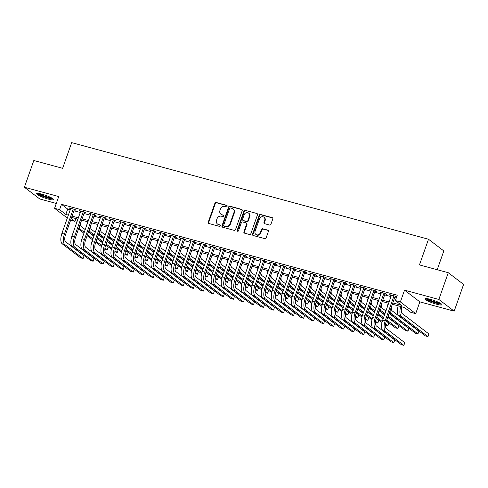 <?xml version="1.0" encoding="UTF-8"?>
<svg xmlns="http://www.w3.org/2000/svg" width="488" height="488" viewBox="0 0 488 488"><rect width="100%" height="100%" fill="white"/><g stroke="black" fill="none" stroke-linecap="round" stroke-linejoin="round"><path stroke-width="0.73" d="M227.127 206.247A0.787 0.701 -52.6 0 0 226.7 205.326L216.245 202.496A1.129 1.006 -52.6 0 0 214.891 203.276L208.236 222.18A1.129 1.006 -52.6 0 0 208.852 223.498L219.301 226.328A0.787 0.701 -52.6 0 0 220.039 224.962A0.787 0.701 -52.6 0 0 219.82 224.858L218.471 224.492A3.605 3.215 -52.6 0 1 217.465 223.998A3.605 3.215 -52.6 0 1 216.501 220.277L217.056 218.703A3.605 3.215 -52.6 0 1 221.387 216.196L222.741 216.562A0.787 0.701 -52.6 0 0 223.48 215.196A0.787 0.701 -52.6 0 0 223.26 215.092L221.906 214.726A3.605 3.215 -52.6 0 1 220.905 214.232A3.605 3.215 -52.6 0 1 219.942 210.511L220.497 208.937A3.605 3.215 -52.6 0 1 224.828 206.43L226.182 206.796A0.787 0.701 -52.6 0 0 227.127 206.247M430.257 299.315A8.955 1.391 -160.6 0 0 425.042 298.808A8.955 1.391 -160.6 0 0 436.717 304.25A8.955 1.391 -160.6 0 0 441.933 304.756A8.955 1.391 -160.6 0 0 430.257 299.315M41.864 194.163A8.955 1.391 -160.6 0 0 36.649 193.657A8.955 1.391 -160.6 0 0 48.324 199.098A8.955 1.391 -160.6 0 0 53.54 199.61A8.955 1.391 -160.6 0 0 41.864 194.163M269.571 225.041A1.129 1.006 -52.6 0 0 270.925 224.254L272.792 218.953A1.129 1.006 -52.6 0 0 272.176 217.636L260.568 214.494A1.129 1.006 -52.6 0 0 259.213 215.275L252.558 234.179A1.129 1.006 -52.6 0 0 253.174 235.497L264.783 238.638A1.129 1.006 -52.6 0 0 266.137 237.857L268.394 231.446A1.129 1.006 -52.6 0 0 267.778 230.135L262.806 228.787A1.129 1.006 -52.6 0 0 261.452 229.573L260.336 232.745A3.013 2.684 -52.6 0 1 255.877 234.429A3.013 2.684 -52.6 0 1 255.071 231.324L259.457 218.88A3.013 2.684 -52.6 0 1 263.916 217.197A3.013 2.684 -52.6 0 1 264.716 220.301L263.99 222.375A1.129 1.006 -52.6 0 0 264.6 223.693L269.571 225.041M448.271 272.713L463.6 284.412L454.182 311.161L438.852 299.455L448.271 272.713L419.454 264.911L428.501 239.236L71.675 142.636L62.635 168.311L33.818 160.509L24.4 187.252L58.731 196.548L54.583 208.315L59.597 209.669L61.482 204.319L397.256 295.222L395.371 300.571L400.38 301.932L415.709 313.631L410.695 312.277L404.485 307.531L392.34 304.244M438.852 299.455L404.528 290.159L400.38 301.932M242.194 210.67A1.129 1.006 -52.6 0 0 241.578 209.352L229.97 206.21A1.129 1.006 -52.6 0 0 228.616 206.997L221.961 225.895A1.129 1.006 -52.6 0 0 222.577 227.213L234.185 230.354A1.129 1.006 -52.6 0 0 235.539 229.573L242.194 210.67M245.269 210.352L256.877 213.494A1.129 1.006 -52.6 0 1 257.493 214.811L250.838 233.715A1.129 1.006 -52.6 0 1 249.484 234.496L244.512 233.154A1.129 1.006 -52.6 0 1 243.902 231.837L246.599 224.169A1.129 1.006 -52.6 0 0 245.989 222.851L242.689 221.961A1.129 1.006 -52.6 0 0 241.334 222.748L238.528 230.726A0.787 0.701 -52.6 0 1 237.15 230.354L243.915 211.133A1.129 1.006 -52.6 0 1 245.269 210.352L256.877 213.494M24.4 187.252L39.729 198.958L56.297 203.447M74.292 209.779L76.043 210.255L75.006 209.462L68.991 207.839L70.583 208.779M84.314 212.494L86.065 212.969L85.028 212.176L79.019 210.548L80.605 211.493M94.337 215.208L96.087 215.684L95.056 214.891L89.042 213.262L90.628 214.201M104.359 217.922L106.116 218.398L105.079 217.605L99.064 215.977L100.656 216.916M114.381 220.637L116.138 221.107L115.101 220.32L109.086 218.691L110.678 219.631M124.403 223.345L126.16 223.821L125.123 223.034L119.109 221.406L120.701 222.345M134.426 226.06L136.183 226.536L135.145 225.743L129.131 224.12L130.723 225.059M144.448 228.774L146.205 229.25L145.168 228.457L139.153 226.829L140.745 227.774M154.476 231.489L156.227 231.965L155.19 231.172L149.182 229.543L150.768 230.482M164.499 234.203L166.249 234.679L165.219 233.886L159.204 232.257L160.79 233.197M174.521 236.918L176.272 237.388L175.241 236.601L169.226 234.972L170.812 235.911M184.543 239.626L186.3 240.102L185.263 239.315L179.249 237.686L180.841 238.626M194.566 242.341L196.322 242.817L195.285 242.024L189.271 240.401L190.863 241.34M204.588 245.055L206.345 245.531L205.308 244.738L199.293 243.109L200.885 244.055M214.61 247.77L216.367 248.246L215.33 247.453L209.315 245.824L210.907 246.763M224.639 250.484L226.389 250.96L225.352 250.167L219.338 248.538L220.93 249.478M234.661 253.199L236.412 253.668L235.375 252.882L229.366 251.253L230.952 252.192M244.683 255.907L246.434 256.383L245.403 255.596L239.388 253.967L240.974 254.907M254.706 258.622L256.456 259.097L255.425 258.304L249.411 256.682L250.997 257.621M264.728 261.336L266.485 261.812L265.448 261.019L259.433 259.39L261.025 260.336M274.75 264.051L276.507 264.526L275.47 263.733L269.455 262.105L271.047 263.044M284.772 266.765L286.529 267.241L285.492 266.448L279.478 264.819L281.07 265.759M294.795 269.48L296.551 269.949L295.514 269.162L289.5 267.534L291.092 268.473M304.823 272.188L306.574 272.664L305.537 271.877L299.522 270.248L301.114 271.188M314.845 274.903L316.596 275.378L315.559 274.585L309.551 272.963L311.137 273.902M324.868 277.617L326.618 278.093L325.587 277.3L319.573 275.671L321.159 276.617M334.89 280.332L336.641 280.807L335.61 280.014L329.595 278.386L331.181 279.325M344.912 283.046L346.669 283.522L345.632 282.729L339.618 281.1L341.21 282.04M354.935 285.761L356.691 286.23L355.654 285.443L349.64 283.815L351.232 284.754M364.957 288.469L366.714 288.945L365.677 288.158L359.662 286.529L361.254 287.469M374.979 291.183L376.736 291.659L375.699 290.866L369.684 289.244L371.276 290.183M385.008 293.898L386.758 294.374L385.721 293.581L379.707 291.952L381.299 292.898M61.482 204.319L67.692 209.065L70.242 209.755M73.944 210.761L80.264 212.469M83.966 213.476L90.286 215.184M93.989 216.184L100.308 217.898M104.011 218.899L110.331 220.613M114.039 221.613L120.353 223.321M124.062 224.327L130.375 226.036M134.084 227.042L140.404 228.75M144.106 229.756L150.426 231.464M154.129 232.465L160.448 234.179M164.151 235.179L170.471 236.894M174.173 237.894L180.493 239.602M184.196 240.608L190.515 242.316M194.224 243.323L200.537 245.031M204.246 246.037L210.56 247.745M214.269 248.746L220.588 250.46M224.291 251.46L230.611 253.174M234.313 254.175L240.633 255.883M244.335 256.889L250.655 258.597M254.358 259.604L260.677 261.312M264.386 262.318L270.7 264.026M274.409 265.027L280.722 266.741M284.431 267.741L290.744 269.455M294.453 270.456L300.773 272.164M304.475 273.17L310.795 274.878M314.498 275.885L320.817 277.593M324.52 278.599L330.84 280.307M334.542 281.308L340.862 283.022M344.571 284.022L350.884 285.736M354.593 286.737L360.906 288.445M364.615 289.451L370.929 291.159M374.638 292.166L380.957 293.874M384.66 294.88L390.98 296.588M394.682 297.589L396.268 298.022M396.634 296.978L395.744 296.295L389.735 294.667L391.321 295.606M395.03 296.613L396.616 297.039M437.211 269.718L443.824 250.942L428.501 239.236M404.528 290.159L419.851 301.865L454.182 311.161M419.851 301.865L415.709 313.631M75.908 218.581L74.926 221.375L70.62 220.21M392.797 302.938L401.581 305.317L395.371 300.571M59.597 209.669L65.813 214.415L68.357 215.104M72.059 216.111L78.379 217.819M82.082 218.819L88.401 220.533M92.11 221.534L98.423 223.248M102.132 224.248L108.446 225.956M112.155 226.963L118.468 228.671M122.177 229.677L128.496 231.385M132.199 232.392L138.519 234.1M142.221 235.1L148.541 236.814M152.244 237.815L158.563 239.529M162.266 240.529L168.586 242.237M172.294 243.244L178.608 244.952M182.317 245.958L188.63 247.666M192.339 248.673L198.653 250.381M202.361 251.381L208.681 253.095M212.384 254.096L218.703 255.81M222.406 256.81L228.726 258.518M232.428 259.524L238.748 261.233M242.451 262.239L248.77 263.947M252.479 264.954L258.793 266.661M262.501 267.662L268.815 269.376M272.524 270.376L278.843 272.091M282.546 273.091L288.865 274.799M292.568 275.805L298.888 277.513M302.591 278.52L308.91 280.228M312.613 281.234L318.932 282.942M322.635 283.943L328.955 285.657M332.663 286.657L338.977 288.371M342.686 289.372L348.999 291.08M352.708 292.086L359.028 293.794M362.73 294.801L369.05 296.509M372.753 297.515L379.072 299.223M382.775 300.224L389.095 301.938M67.32 218.038L54.583 208.315M71.205 218.539L74.926 221.375M388.637 303.243L382.317 301.529M378.609 300.529L372.295 298.821M368.586 297.814L362.273 296.106M358.564 295.1L352.251 293.392M348.542 292.385L342.222 290.677M338.519 289.677L332.2 287.963M328.497 286.962L322.178 285.248M318.475 284.248L312.155 282.54M308.453 281.533L302.133 279.825M298.424 278.819L292.111 277.111M288.402 276.104L282.088 274.396M278.38 273.396L272.066 271.682M268.357 270.681L262.038 268.967M258.335 267.967L252.015 266.259M248.313 265.252L241.993 263.544M238.29 262.538L231.971 260.83M228.268 259.823L221.948 258.115M218.24 257.115L211.926 255.401M208.217 254.4L201.904 252.686M198.195 251.686L191.876 249.978M188.173 248.971L181.853 247.264M178.15 246.257L171.831 244.549M168.128 243.542L161.809 241.834M158.106 240.834L151.786 239.12M148.084 238.12L141.764 236.405M138.055 235.405L131.742 233.697M128.033 232.691L121.719 230.983M118.011 229.976L111.691 228.268M107.988 227.262L101.669 225.554M97.966 224.553L91.646 222.839M87.944 221.839L81.624 220.125M77.921 219.124L71.602 217.416M67.692 209.065L65.813 214.415M70.028 208.626L70.193 208.162M80.05 211.341L80.215 210.877M90.079 214.055L90.237 213.585M100.101 216.77L100.266 216.3M110.123 219.484L110.288 219.014M120.146 222.192L120.31 221.729M130.168 224.907L130.333 224.443M140.19 227.621L140.355 227.158M150.213 230.336L150.377 229.866M160.235 233.05L160.399 232.581M170.263 235.765L170.422 235.295M180.286 238.473L180.45 238.01M190.308 241.188L190.472 240.724M200.33 243.902L200.495 243.439M210.352 246.617L210.517 246.147M220.375 249.331L220.539 248.862M230.397 252.046L230.562 251.576M240.419 254.754L240.584 254.291M250.448 257.469L250.606 257.005M260.47 260.183L260.635 259.72M270.492 262.898L270.657 262.428M280.515 265.612L280.679 265.143M290.537 268.327L290.702 267.857M300.559 271.035L300.724 270.572M310.582 273.75L310.746 273.286M320.604 276.464L320.769 276.001M330.632 279.179L330.791 278.709M340.655 281.893L340.819 281.423M350.677 284.608L350.841 284.138M360.699 287.316L360.864 286.853M370.721 290.031L370.886 289.567M380.744 292.745L380.908 292.281M390.766 295.46L390.931 294.99M220.905 214.232L221.314 214.549A3.605 3.215 -52.6 0 0 222.321 215.043L221.906 214.726M223.26 215.092L222.321 215.043M217.465 223.998L217.88 224.315A3.605 3.215 -52.6 0 0 218.88 224.809L218.471 224.492M220.216 225.169L218.88 224.809M227.091 205.637L216.66 202.813A1.129 1.006 -52.6 0 0 215.306 203.594L208.65 222.498A1.129 1.006 -52.6 0 0 208.766 223.467M242.079 209.7A1.129 1.006 -52.6 0 0 241.993 209.669L230.385 206.528A1.129 1.006 -52.6 0 0 229.031 207.309L222.375 226.212A1.129 1.006 -52.6 0 0 222.491 227.182M230.537 207.973A0.787 0.701 -52.6 0 0 229.586 208.522L223.748 225.114A0.787 0.701 -52.6 0 0 224.175 226.036L225.602 226.42A3.605 3.215 -52.6 0 0 229.933 223.913L233.929 212.573A3.605 3.215 -52.6 0 0 232.965 208.852A3.605 3.215 -52.6 0 0 231.965 208.358L230.537 207.973M223.955 225.926L224.37 226.243A0.787 0.701 -52.6 0 0 224.59 226.353L224.175 226.036M232.965 208.852L233.38 209.169A3.605 3.215 -52.6 0 1 234.344 212.89L230.348 224.23A3.605 3.215 -52.6 0 1 226.017 226.737L224.59 226.353M246.3 223.01L246.714 223.321A1.129 1.006 -52.6 0 1 247.013 224.486L244.317 232.154A1.129 1.006 -52.6 0 0 244.433 233.124M245.684 210.67A1.129 1.006 -52.6 0 0 244.329 211.45L237.564 230.671A0.787 0.701 -52.6 0 0 237.601 231.281M249.399 216.214A3.013 2.684 -52.6 0 0 248.599 213.11A3.013 2.684 -52.6 0 0 244.14 214.793L242.591 219.173A1.129 1.006 -52.6 0 0 243.207 220.491L246.501 221.381A1.129 1.006 -52.6 0 0 247.855 220.6L249.399 216.214L249.813 216.532A3.013 2.684 -52.6 0 0 249.014 213.421L248.599 213.11M242.896 220.338L243.311 220.655A1.129 1.006 -52.6 0 0 243.622 220.808L243.207 220.491M249.813 216.532L248.27 220.918A1.129 1.006 -52.6 0 1 246.916 221.698L243.622 220.808M263.916 217.197L264.331 217.514A3.013 2.684 -52.6 0 1 265.13 220.619L264.404 222.693A1.129 1.006 -52.6 0 0 264.52 223.669M255.877 234.429L256.291 234.746A3.013 2.684 -52.6 0 0 260.751 233.063L260.336 232.745M268.272 230.476A1.129 1.006 -52.6 0 0 268.193 230.452L263.221 229.104A1.129 1.006 -52.6 0 0 261.867 229.891L260.751 233.063M272.676 217.977A1.129 1.006 -52.6 0 0 272.591 217.953L260.982 214.811A1.129 1.006 -52.6 0 0 259.628 215.592L252.973 234.496A1.129 1.006 -52.6 0 0 253.089 235.466M80.569 223.12A5.74 2.446 105.1 0 0 81.459 226.731L85.211 229.592M88.407 232.032L93.861 236.198M97.063 238.644L102.517 242.804M105.713 245.25L108.159 247.117L107.22 249.795L104.957 248.063M101.352 246.544L95.776 242.292M92.58 239.846L87.126 235.686M83.924 233.24L78.47 229.073M104.835 249.148L107.22 249.795M101.608 245.507L96.118 241.316M92.921 238.876L87.468 234.71M84.272 232.264L80.52 229.403A8.613 3.672 -74.9 0 1 79.282 226.786M76.768 222.394A8.613 3.672 -74.9 0 1 77.507 219.014M62.196 243.793L64.703 244.47L83.112 258.536L80.605 257.853L62.196 243.793A8.613 3.672 -74.9 0 1 61.915 233.398L70.748 208.309M64.703 244.47A8.613 3.672 -74.9 0 1 64.422 234.075L73.255 208.992M74.45 209.315L65.453 234.868A5.74 2.446 105.1 0 0 65.642 241.798L84.058 255.858L83.112 258.536M52.558 198.494A7.747 1.202 19.4 0 1 48.19 197.914A7.747 1.202 19.4 0 1 38.113 193.407M39.375 193.59A7.174 1.116 -160.6 0 0 48.172 197.219A7.174 1.116 -160.6 0 0 51.46 197.841M37.295 193.388A8.9 1.379 -160.6 0 0 48.605 198.232A8.9 1.379 -160.6 0 0 53.204 198.994M440.951 303.646A7.747 1.202 19.4 0 1 429.33 300.407A7.747 1.202 19.4 0 1 426.506 298.558M427.769 298.735A7.174 1.116 -160.6 0 0 429.849 299.906A7.174 1.116 -160.6 0 0 439.853 302.993M425.688 298.54A8.9 1.379 -160.6 0 0 428.665 300.327A8.9 1.379 -160.6 0 0 441.597 304.14M90.597 225.834A5.74 2.446 105.1 0 0 91.488 229.445L95.233 232.306M98.436 234.746L103.889 238.913M107.086 241.353L112.539 245.519M115.735 247.965L118.181 249.832L117.242 252.503L114.979 250.777M111.374 249.258L105.798 245M102.602 242.56L97.149 238.394M93.952 235.954L88.499 231.788M114.863 251.863L117.242 252.503M111.63 248.221L106.14 244.03M102.944 241.584L97.49 237.424M94.294 234.978L90.542 232.117A8.613 3.672 -74.9 0 1 89.304 229.5M86.791 225.102A8.613 3.672 -74.9 0 1 87.529 221.723M100.619 228.543A5.74 2.446 105.1 0 0 101.51 232.154L105.255 235.021M108.458 237.461L113.911 241.627M117.108 244.067L122.561 248.233M125.758 250.673L128.21 252.546L127.264 255.218L125.001 253.492M121.396 251.973L115.821 247.715M112.624 245.275L107.171 241.109M103.974 238.669L98.521 234.502M124.885 254.577L127.264 255.218M121.658 250.936L116.168 246.745M112.966 244.299L107.513 240.139M104.316 237.693L100.565 234.832A8.613 3.672 -74.9 0 1 99.326 232.215M96.813 227.817A8.613 3.672 -74.9 0 1 97.551 224.437M110.642 231.257A5.74 2.446 105.1 0 0 111.532 234.868L115.278 237.735M118.48 240.175L123.934 244.342M127.13 246.782L132.583 250.948M135.78 253.388L138.232 255.261L137.287 257.932L135.023 256.206M131.418 254.687L125.849 250.429M122.647 247.989L117.193 243.823M113.997 241.383L108.543 237.217M134.908 257.286L137.287 257.932M131.681 253.65L126.191 249.459M122.988 247.013L117.535 242.847M114.338 240.407L110.587 237.546A8.613 3.672 -74.9 0 1 109.349 234.929M106.835 230.531A8.613 3.672 -74.9 0 1 107.573 227.152M120.664 233.972A5.74 2.446 105.1 0 0 121.555 237.583L125.306 240.444M128.503 242.89L133.956 247.056M137.152 249.496L142.606 253.662M145.808 256.102L148.254 257.969L147.309 260.647L145.046 258.921M141.441 257.402L135.871 253.144M132.669 250.704L127.216 246.538M124.019 244.091L118.566 239.931M144.93 260L147.309 260.647M141.703 256.365L136.213 252.168M133.011 249.728L127.563 245.562M124.361 243.122L120.615 240.255A8.613 3.672 -74.9 0 1 119.371 237.644M116.858 233.246A8.613 3.672 -74.9 0 1 117.602 229.866M72.218 246.507L74.725 247.184L93.135 261.245L90.634 260.568L72.218 246.507A8.613 3.672 -74.9 0 1 71.937 236.113L80.77 211.023M74.725 247.184A8.613 3.672 -74.9 0 1 74.444 236.79L83.277 211.701M84.479 212.03L75.475 237.583A5.74 2.446 105.1 0 0 75.664 244.512L94.08 258.573L93.135 261.245M82.24 249.222L84.747 249.899L103.163 263.959L100.656 263.282L82.24 249.222A8.613 3.672 -74.9 0 1 81.96 238.827L90.792 213.738M84.747 249.899A8.613 3.672 -74.9 0 1 84.467 239.504L93.299 214.415M94.501 214.744L85.504 240.291A5.74 2.446 105.1 0 0 85.687 247.227L104.103 261.287L103.163 263.959M92.263 251.936L94.77 252.613L113.186 266.674L110.678 265.997L92.263 251.936A8.613 3.672 -74.9 0 1 91.982 241.536L100.815 216.452M94.77 252.613A8.613 3.672 -74.9 0 1 94.489 242.219L103.322 217.129M104.523 217.453L95.526 243.006A5.74 2.446 105.1 0 0 95.709 249.935L114.125 264.002L113.186 266.674M102.285 254.651L104.792 255.328L123.208 269.388L120.701 268.711L102.285 254.651A8.613 3.672 -74.9 0 1 102.004 244.25L110.843 219.167M104.792 255.328A8.613 3.672 -74.9 0 1 104.511 244.927L113.344 219.844M114.546 220.167L105.548 245.72A5.74 2.446 105.1 0 0 105.737 252.65L124.147 266.716L123.208 269.388M130.686 236.686A5.74 2.446 105.1 0 0 131.577 240.297L135.328 243.158M138.525 245.604L143.978 249.764M147.175 252.211L152.628 256.377M155.831 258.817L158.277 260.683L157.331 263.361L155.068 261.629M151.463 260.11L145.894 255.858M142.691 253.412L137.238 249.252M134.041 246.806L128.588 242.646M154.952 262.715L157.331 263.361M151.725 259.079L146.235 254.882M143.039 252.442L137.585 248.276M134.383 245.836L130.638 242.969A8.613 3.672 -74.9 0 1 129.393 240.352M126.886 235.96A8.613 3.672 -74.9 0 1 127.624 232.581M112.313 257.359L114.814 258.042L133.23 272.103L130.723 271.426L112.313 257.359A8.613 3.672 -74.9 0 1 112.026 246.965L120.865 221.881M114.814 258.042A8.613 3.672 -74.9 0 1 114.534 247.642L123.366 222.559M124.568 222.882L115.571 248.435A5.74 2.446 105.1 0 0 115.76 255.364L134.169 269.425L133.23 272.103M140.709 239.401A5.74 2.446 105.1 0 0 141.599 243.012L145.351 245.873M148.547 248.313L154.001 252.479M157.203 254.925L162.65 259.085M165.853 261.531L168.299 263.398L167.36 266.076L165.096 264.344M161.485 262.825L155.916 258.573M152.72 256.127L147.266 251.96M144.064 249.52L138.61 245.354M164.974 265.429L167.36 266.076M161.748 261.788L156.258 257.597M153.061 255.157L147.608 250.991M144.405 248.544L140.66 245.684A8.613 3.672 -74.9 0 1 139.416 243.067M136.908 238.675A8.613 3.672 -74.9 0 1 137.647 235.295M122.336 260.074L124.837 260.751L143.252 274.817L140.745 274.134L122.336 260.074A8.613 3.672 -74.9 0 1 122.055 249.679L130.888 224.59M124.837 260.751A8.613 3.672 -74.9 0 1 124.556 250.356L133.395 225.273M134.59 225.596L125.593 251.149A5.74 2.446 105.1 0 0 125.782 258.079L144.192 272.139L143.252 274.817M150.731 242.115A5.74 2.446 105.1 0 0 151.622 245.726L155.373 248.587M158.569 251.027L164.023 255.194M167.225 257.634L172.679 261.8M175.875 264.246L178.321 266.113L177.382 268.784L175.119 267.058M171.514 265.539L165.938 261.281M162.742 258.841L157.288 254.675M154.086 252.235L148.633 248.069M174.997 268.144L177.382 268.784M171.77 264.502L166.28 260.311M163.084 257.865L157.63 253.705M154.434 251.259L150.682 248.398A8.613 3.672 -74.9 0 1 149.438 245.781M146.931 241.383A8.613 3.672 -74.9 0 1 147.669 238.004M132.358 262.788L134.865 263.465L153.275 277.526L150.768 276.849L132.358 262.788A8.613 3.672 -74.9 0 1 132.077 252.394L140.91 227.304M134.865 263.465A8.613 3.672 -74.9 0 1 134.578 253.071L143.417 227.981M144.613 228.311L135.615 253.864A5.74 2.446 105.1 0 0 135.804 260.793L154.22 274.854L153.275 277.526M160.753 244.823A5.74 2.446 105.1 0 0 161.644 248.435L165.395 251.302M168.592 253.742L174.045 257.908M177.248 260.348L182.701 264.514M185.898 266.954L188.344 268.827L187.404 271.499L185.141 269.772M181.536 268.254L175.961 263.996M172.764 261.556L167.311 257.389M164.108 254.95L158.655 250.783M185.019 270.858L187.404 271.499M181.792 267.217L176.302 263.026M173.106 260.58L167.652 256.42M164.456 253.974L160.704 251.113A8.613 3.672 -74.9 0 1 159.466 248.496M156.953 244.098A8.613 3.672 -74.9 0 1 157.691 240.718M142.38 265.502L144.887 266.18L163.297 280.24L160.796 279.563L142.38 265.502A8.613 3.672 -74.9 0 1 142.099 255.108L150.932 230.019M144.887 266.18A8.613 3.672 -74.9 0 1 144.607 255.785L153.439 230.696M154.641 231.025L145.637 256.572A5.74 2.446 105.1 0 0 145.827 263.508L164.243 277.568L163.297 280.24M170.782 247.538A5.74 2.446 105.1 0 0 171.672 251.149L175.418 254.016M178.62 256.456L184.074 260.623M187.27 263.062L192.723 267.229M195.92 269.669L198.366 271.541L197.426 274.213L195.163 272.487M191.558 270.968L185.983 266.71M182.786 264.27L177.333 260.104M174.137 257.664L168.683 253.498M195.047 273.567L197.426 274.213M191.814 269.931L186.331 265.74M183.128 263.294L177.675 259.128M174.478 256.688L170.727 253.827A8.613 3.672 -74.9 0 1 169.489 251.21M166.975 246.812A8.613 3.672 -74.9 0 1 167.713 243.433M180.804 250.252A5.74 2.446 105.1 0 0 181.695 253.864L185.44 256.725M188.642 259.171L194.096 263.337M197.292 265.777L202.746 269.943M205.942 272.383L208.394 274.25L207.449 276.928L205.186 275.201M201.581 273.683L196.005 269.425M192.809 266.985L187.355 262.819M184.159 260.372L178.706 256.212M205.07 276.281L207.449 276.928M201.843 272.646L196.353 268.449M193.15 266.009L187.697 261.842M184.501 259.402L180.749 256.536A8.613 3.672 -74.9 0 1 179.511 253.925M176.998 249.527A8.613 3.672 -74.9 0 1 177.736 246.147M190.826 252.967A5.74 2.446 105.1 0 0 191.717 256.578L195.462 259.439M198.665 261.885L204.118 266.045M207.315 268.491L212.768 272.652M215.964 275.098L218.417 276.964L217.471 279.642L215.208 277.91M211.603 276.391L206.034 272.139M202.831 269.693L197.378 265.533M194.181 263.087L188.728 258.927M215.092 278.996L217.471 279.642M211.865 275.36L206.375 271.163M203.173 268.723L197.719 264.557M194.523 262.117L190.771 259.25A8.613 3.672 -74.9 0 1 189.533 256.633M187.02 252.241A8.613 3.672 -74.9 0 1 187.758 248.862M200.849 255.681A5.74 2.446 105.1 0 0 201.739 259.293L205.491 262.154M208.687 264.594L214.141 268.76M217.337 271.206L222.79 275.366M225.993 277.812L228.439 279.679L227.493 282.357L225.23 280.624M221.625 279.106L216.056 274.854M212.853 272.408L207.4 268.241M204.204 265.801L198.75 261.635M225.114 281.71L227.493 282.357M221.887 278.069L216.398 273.878M213.201 271.438L207.748 267.272M204.545 264.825L200.8 261.964A8.613 3.672 -74.9 0 1 199.555 259.348M197.042 254.956A8.613 3.672 -74.9 0 1 197.786 251.576M210.871 258.396A5.74 2.446 105.1 0 0 211.761 262.007L215.513 264.868M218.709 267.308L224.163 271.474M227.359 273.914L232.813 278.081M236.015 280.527L238.461 282.393L237.522 285.065L235.253 283.339M231.648 281.82L226.078 277.562M222.876 275.122L217.422 270.956M214.226 268.516L208.773 264.35M235.137 284.425L237.522 285.065M231.91 280.783L226.42 276.592M223.223 274.146L217.77 269.986M214.567 267.54L210.822 264.679A8.613 3.672 -74.9 0 1 209.578 262.062M207.071 257.664A8.613 3.672 -74.9 0 1 207.809 254.285M220.893 261.104A5.74 2.446 105.1 0 0 221.784 264.716L225.535 267.583M228.732 270.023L234.185 274.189M237.388 276.629L242.841 280.795M246.037 283.235L248.484 285.108L247.544 287.78L245.281 286.053M241.67 284.534L236.101 280.277M232.904 277.837L227.451 273.67M224.248 271.23L218.795 267.064M245.159 287.139L247.544 287.78M241.932 283.498L236.442 279.307M233.246 276.861L227.792 272.7M224.59 270.254L220.844 267.394A8.613 3.672 -74.9 0 1 219.6 264.777M217.093 260.379A8.613 3.672 -74.9 0 1 217.831 256.999M230.916 263.819A5.74 2.446 105.1 0 0 231.806 267.43L235.558 270.297M238.754 272.737L244.207 276.903M247.41 279.343L252.863 283.51M256.06 285.95L258.506 287.822L257.566 290.494L255.303 288.768M251.698 287.249L246.123 282.991M242.926 280.551L237.473 276.385M234.27 273.945L228.817 269.779M255.181 289.848L257.566 290.494M251.954 286.212L246.464 282.021M243.268 279.575L237.815 275.409M234.618 272.969L230.867 270.108A8.613 3.672 -74.9 0 1 229.628 267.491M227.115 263.093A8.613 3.672 -74.9 0 1 227.853 259.714M240.938 266.533A5.74 2.446 105.1 0 0 241.834 270.145L245.58 273.005M248.776 275.452L254.23 279.618M257.432 282.058L262.886 286.224M266.082 288.664L268.528 290.531L267.589 293.209L265.326 291.482M261.721 289.964L256.145 285.706M252.949 283.266L247.495 279.099M244.293 276.653L238.846 272.493M265.204 292.562L267.589 293.209M261.977 288.926L256.487 284.73M253.29 282.29L247.837 278.123M244.641 275.683L240.889 272.816A8.613 3.672 -74.9 0 1 239.651 270.206M237.137 265.808A8.613 3.672 -74.9 0 1 237.876 262.428M250.966 269.248A5.74 2.446 105.1 0 0 251.857 272.859L255.602 275.72M258.805 278.166L264.258 282.326M267.454 284.772L272.908 288.933M276.104 291.379L278.55 293.245L277.611 295.923L275.348 294.191M271.743 292.672L266.167 288.42M262.971 285.974L257.518 281.814M254.321 279.368L248.868 275.208M275.232 295.277L277.611 295.923M272.005 291.641L266.515 287.444M263.313 285.004L257.859 280.838M254.663 278.398L250.911 275.531A8.613 3.672 -74.9 0 1 249.673 272.914M247.16 268.522A8.613 3.672 -74.9 0 1 247.898 265.143M260.988 271.962A5.74 2.446 105.1 0 0 261.879 275.574L265.625 278.435M268.827 280.875L274.28 285.041M277.477 287.487L282.93 291.647M286.127 294.093L288.579 295.96L287.633 298.638L285.37 296.905M281.765 295.386L276.19 291.135M272.993 288.689L267.54 284.522M264.344 282.082L258.89 277.916M285.254 297.991L287.633 298.638M282.027 294.349L276.537 290.159M273.335 287.719L267.881 283.552M264.685 281.106L260.934 278.245A8.613 3.672 -74.9 0 1 259.695 275.629M257.182 271.236A8.613 3.672 -74.9 0 1 257.92 267.857M271.011 274.677A5.74 2.446 105.1 0 0 271.901 278.288L275.647 281.149M278.849 283.589L284.303 287.755M287.499 290.195L292.952 294.362M296.155 296.808L298.601 298.674L297.656 301.346L295.392 299.62M291.787 298.101L286.218 293.843M283.016 291.403L277.562 287.237M274.366 284.797L268.912 280.63M295.277 300.706L297.656 301.346M292.05 297.064L286.56 292.873M283.357 290.427L277.904 286.267M274.707 283.821L270.962 280.96A8.613 3.672 -74.9 0 1 269.718 278.343M267.204 273.945A8.613 3.672 -74.9 0 1 267.942 270.565M281.033 277.385A5.74 2.446 105.1 0 0 281.924 280.996L285.675 283.863M288.872 286.303L294.325 290.47M297.521 292.91L302.975 297.076M306.177 299.516L308.623 301.389L307.678 304.061L305.415 302.334M301.81 300.815L296.24 296.558M293.038 294.118L287.584 289.951M284.388 287.511L278.935 283.345M305.299 303.42L307.678 304.061M302.072 299.778L296.582 295.588M293.386 293.142L287.932 288.981M284.73 286.535L280.984 283.674A8.613 3.672 -74.9 0 1 279.74 281.058M277.233 276.659A8.613 3.672 -74.9 0 1 277.971 273.28M152.402 268.217L154.909 268.894L173.319 282.955L170.818 282.277L152.402 268.217A8.613 3.672 -74.9 0 1 152.122 257.816L160.955 232.733M154.909 268.894A8.613 3.672 -74.9 0 1 154.629 258.5L163.462 233.41M164.663 233.734L155.66 259.287A5.74 2.446 105.1 0 0 155.849 266.216L174.265 280.283L173.319 282.955M162.425 270.931L164.932 271.609L183.348 285.669L180.841 284.992L162.425 270.931A8.613 3.672 -74.9 0 1 162.144 260.531L170.977 235.448M164.932 271.609A8.613 3.672 -74.9 0 1 164.651 261.208L173.484 236.125M174.686 236.448L165.688 262.001A5.74 2.446 105.1 0 0 165.871 268.931L184.287 282.997L183.348 285.669M172.447 273.64L174.954 274.323L193.37 288.384L190.863 287.707L172.447 273.64A8.613 3.672 -74.9 0 1 172.166 263.245L180.999 238.162M174.954 274.323A8.613 3.672 -74.9 0 1 174.674 263.923L183.506 238.839M184.708 239.163L175.71 264.716A5.74 2.446 105.1 0 0 175.894 271.645L194.309 285.706L193.37 288.384M182.469 276.354L184.976 277.031L203.392 291.098L200.885 290.415L182.469 276.354A8.613 3.672 -74.9 0 1 182.189 265.96L191.028 240.871M184.976 277.031A8.613 3.672 -74.9 0 1 184.696 266.637L193.529 241.554M194.73 241.877L185.733 267.43A5.74 2.446 105.1 0 0 185.922 274.36L204.332 288.42L203.392 291.098M192.498 279.069L194.999 279.746L213.415 293.806L210.907 293.129L192.498 279.069A8.613 3.672 -74.9 0 1 192.211 268.674L201.05 243.585M194.999 279.746A8.613 3.672 -74.9 0 1 194.718 269.352L203.551 244.262M204.753 244.592L195.755 270.145A5.74 2.446 105.1 0 0 195.944 277.074L214.354 291.135L213.415 293.806M202.52 281.783L205.021 282.461L223.437 296.521L220.93 295.844L202.52 281.783A8.613 3.672 -74.9 0 1 202.239 271.389L211.072 246.3M205.021 282.461A8.613 3.672 -74.9 0 1 204.74 272.066L213.579 246.977M214.775 247.306L205.777 272.853A5.74 2.446 105.1 0 0 205.966 279.789L224.376 293.849L223.437 296.521M212.542 284.498L215.049 285.175L233.459 299.236L230.952 298.558L212.542 284.498A8.613 3.672 -74.9 0 1 212.262 274.097L221.094 249.014M215.049 285.175A8.613 3.672 -74.9 0 1 214.763 274.781L223.602 249.691M224.797 250.015L215.8 275.567A5.74 2.446 105.1 0 0 215.989 282.497L234.405 296.564L233.459 299.236M222.565 287.212L225.072 287.889L243.481 301.95L240.981 301.273L222.565 287.212A8.613 3.672 -74.9 0 1 222.284 276.812L231.117 251.729M225.072 287.889A8.613 3.672 -74.9 0 1 224.791 277.489L233.624 252.406M234.826 252.729L225.822 278.282A5.74 2.446 105.1 0 0 226.011 285.212L244.427 299.278L243.481 301.95M232.587 289.921L235.094 290.604L253.504 304.664L251.003 303.987L232.587 289.921A8.613 3.672 -74.9 0 1 232.306 279.526L241.139 254.443M235.094 290.604A8.613 3.672 -74.9 0 1 234.813 280.204L243.646 255.12M244.848 255.444L235.85 280.996A5.74 2.446 105.1 0 0 236.033 287.926L254.449 301.987L253.504 304.664M242.609 292.635L245.116 293.312L263.532 307.379L261.025 306.696L242.609 292.635A8.613 3.672 -74.9 0 1 242.329 282.241L251.161 257.152M245.116 293.312A8.613 3.672 -74.9 0 1 244.836 282.918L253.668 257.835M254.87 258.158L245.873 283.711A5.74 2.446 105.1 0 0 246.056 290.641L264.472 304.701L263.532 307.379M252.631 295.35L255.139 296.027L273.554 310.087L271.047 309.41L252.631 295.35A8.613 3.672 -74.9 0 1 252.351 284.955L261.184 259.866M255.139 296.027A8.613 3.672 -74.9 0 1 254.858 285.632L263.691 260.543M264.892 260.873L255.895 286.425A5.74 2.446 105.1 0 0 256.084 293.355L274.494 307.416L273.554 310.087M262.654 298.064L265.161 298.741L283.577 312.802L281.07 312.125L262.654 298.064A8.613 3.672 -74.9 0 1 262.373 287.67L271.212 262.581M265.161 298.741A8.613 3.672 -74.9 0 1 264.88 288.347L273.713 263.258M274.915 263.587L265.917 289.134A5.74 2.446 105.1 0 0 266.106 296.07L284.516 310.13L283.577 312.802M291.055 280.1A5.74 2.446 105.1 0 0 291.946 283.711L295.697 286.578M298.894 289.018L304.347 293.184M307.544 295.624L312.997 299.791M316.2 302.231L318.646 304.103L317.706 306.775L315.443 305.049M311.832 303.53L306.263 299.272M303.06 296.832L297.613 292.666M294.41 290.226L288.957 286.06M315.321 306.129L317.706 306.775M312.094 302.493L306.604 298.302M303.408 295.856L297.954 291.69M294.752 289.25L291.007 286.389A8.613 3.672 -74.9 0 1 289.762 283.772M287.255 279.374A8.613 3.672 -74.9 0 1 287.993 275.994M301.078 282.814A5.74 2.446 105.1 0 0 301.968 286.425L305.72 289.286M308.916 291.733L314.37 295.899M317.572 298.339L323.025 302.505M326.222 304.945L328.668 306.812L327.729 309.49L325.465 307.763M321.86 306.244L316.285 301.987M313.089 299.547L307.635 295.38M304.433 292.934L298.979 288.774M325.344 308.843L327.729 309.49M322.117 305.207L316.627 301.011M313.43 298.571L307.977 294.404M304.774 291.964L301.029 289.097A8.613 3.672 -74.9 0 1 299.784 286.486M297.277 282.088A8.613 3.672 -74.9 0 1 298.015 278.709M311.1 285.529A5.74 2.446 105.1 0 0 311.991 289.14L315.742 292.001M318.939 294.447L324.392 298.607M327.594 301.053L333.048 305.214M336.244 307.66L338.69 309.526L337.751 312.204L335.488 310.472M331.883 308.953L326.307 304.701M323.111 302.255L317.657 298.095M314.455 295.649L309.002 291.488M335.366 311.558L337.751 312.204M332.139 307.922L326.649 303.725M323.452 301.285L317.999 297.119M314.803 294.679L311.051 291.812A8.613 3.672 -74.9 0 1 309.813 289.195M307.3 284.803A8.613 3.672 -74.9 0 1 308.038 281.423M321.122 288.243A5.74 2.446 105.1 0 0 322.019 291.854L325.764 294.715M328.961 297.155L334.414 301.322M337.617 303.768L343.07 307.928M346.266 310.374L348.713 312.241L347.773 314.919L345.51 313.186M341.905 311.667L336.33 307.416M333.133 304.969L327.68 300.803M324.483 298.363L319.03 294.197M345.388 314.272L347.773 314.919M342.161 310.63L336.671 306.44M333.475 304L328.021 299.833M324.825 297.387L321.074 294.526A8.613 3.672 -74.9 0 1 319.835 291.909M317.322 287.517A8.613 3.672 -74.9 0 1 318.06 284.138M272.682 300.779L275.183 301.456L293.599 315.516L291.092 314.839L272.682 300.779A8.613 3.672 -74.9 0 1 272.396 290.378L281.234 265.295M275.183 301.456A8.613 3.672 -74.9 0 1 274.903 291.061L283.735 265.972M284.937 266.296L275.94 291.848A5.74 2.446 105.1 0 0 276.129 298.778L294.538 312.845L293.599 315.516M282.704 303.493L285.212 304.17L303.621 318.231L301.114 317.554L282.704 303.493A8.613 3.672 -74.9 0 1 282.424 293.093L291.257 268.01M285.212 304.17A8.613 3.672 -74.9 0 1 284.925 293.77L293.764 268.687M294.959 269.01L285.962 294.563A5.74 2.446 105.1 0 0 286.151 301.493L304.561 315.559L303.621 318.231M292.727 306.202L295.234 306.885L313.644 320.945L311.137 320.268L292.727 306.202A8.613 3.672 -74.9 0 1 292.446 295.807L301.279 270.724M295.234 306.885A8.613 3.672 -74.9 0 1 294.953 296.484L303.786 271.401M304.982 271.724L295.984 297.277A5.74 2.446 105.1 0 0 296.173 304.207L314.589 318.267L313.644 320.945M302.749 308.916L305.256 309.593L323.666 323.66L321.165 322.977L302.749 308.916A8.613 3.672 -74.9 0 1 302.469 298.522L311.301 273.433M305.256 309.593A8.613 3.672 -74.9 0 1 304.976 299.199L313.808 274.116M315.01 274.439L306.006 299.992A5.74 2.446 105.1 0 0 306.196 306.921L324.611 320.982L323.666 323.66M331.151 290.958A5.74 2.446 105.1 0 0 332.041 294.569L335.787 297.43M338.989 299.87L344.443 304.036M347.639 306.476L353.092 310.642M356.289 313.089L358.735 314.955L357.795 317.627L355.532 315.901M351.927 314.382L346.352 310.124M343.155 307.684L337.702 303.518M334.506 301.078L329.052 296.911M355.416 316.986L357.795 317.627M352.19 313.345L346.7 309.154M343.497 306.708L338.044 302.548M334.847 300.102L331.096 297.241A8.613 3.672 -74.9 0 1 329.858 294.624M327.344 290.226A8.613 3.672 -74.9 0 1 328.082 286.846M312.771 311.631L315.279 312.308L333.688 326.368L331.187 325.691L312.771 311.631A8.613 3.672 -74.9 0 1 312.491 301.236L321.324 276.147M315.279 312.308A8.613 3.672 -74.9 0 1 314.998 301.913L323.831 276.824M325.032 277.154L316.035 302.706A5.74 2.446 105.1 0 0 316.218 309.636L334.634 323.696L333.688 326.368M341.173 293.666A5.74 2.446 105.1 0 0 342.064 297.277L345.809 300.144M349.011 302.584L354.465 306.751M357.661 309.191L363.115 313.357M366.311 315.797L368.763 317.67L367.818 320.341L365.555 318.615M361.95 317.096L356.374 312.839M353.178 310.399L347.724 306.232M344.528 303.792L339.075 299.626M365.439 319.701L367.818 320.341M362.212 316.059L356.722 311.869M353.519 309.423L348.066 305.262M344.87 302.816L341.118 299.955A8.613 3.672 -74.9 0 1 339.88 297.338M337.367 292.94A8.613 3.672 -74.9 0 1 338.105 289.561M322.794 314.345L325.301 315.022L343.717 329.083L341.21 328.406L322.794 314.345A8.613 3.672 -74.9 0 1 322.513 303.951L331.346 278.861M325.301 315.022A8.613 3.672 -74.9 0 1 325.02 304.628L333.853 279.539M335.055 279.868L326.057 305.415A5.74 2.446 105.1 0 0 326.24 312.35L344.656 326.411L343.717 329.083M351.195 296.381A5.74 2.446 105.1 0 0 352.086 299.992L355.837 302.859M359.034 305.299L364.487 309.465M367.684 311.905L373.137 316.071M376.34 318.511L378.786 320.384L377.84 323.056L375.577 321.33M371.972 319.811L366.403 315.553M363.2 313.113L357.747 308.947M354.55 306.507L349.097 302.34M375.461 322.409L377.84 323.056M372.234 318.774L366.744 314.583M363.542 312.137L358.088 307.971M354.892 305.531L351.147 302.67A8.613 3.672 -74.9 0 1 349.902 300.053M347.389 295.655A8.613 3.672 -74.9 0 1 348.127 292.275M332.816 317.06L335.323 317.737L353.739 331.797L351.232 331.12L332.816 317.06A8.613 3.672 -74.9 0 1 332.535 306.659L341.368 281.576M335.323 317.737A8.613 3.672 -74.9 0 1 335.043 307.342L343.875 282.253M345.077 282.576L336.079 308.129A5.74 2.446 105.1 0 0 336.269 315.059L354.678 329.125L353.739 331.797M361.218 299.095A5.74 2.446 105.1 0 0 362.108 302.706L365.86 305.567M369.056 308.013L374.51 312.18M377.706 314.62L383.159 318.786M386.362 321.226L388.808 323.093L387.862 325.77L385.599 324.044M381.994 322.525L376.425 318.267M373.222 315.827L367.769 311.661M364.573 309.215L359.119 305.055M385.483 325.124L387.862 325.77M382.256 321.488L376.766 317.291M373.57 314.851L368.117 310.685M364.914 308.245L361.169 305.378A8.613 3.672 -74.9 0 1 359.924 302.767M357.417 298.369A8.613 3.672 -74.9 0 1 358.155 294.99M342.838 319.774L345.345 320.451L363.761 334.512L361.254 333.835L342.838 319.774A8.613 3.672 -74.9 0 1 342.558 309.374L351.397 284.291M345.345 320.451A8.613 3.672 -74.9 0 1 345.065 310.051L353.898 284.968M355.099 285.291L346.102 310.844A5.74 2.446 105.1 0 0 346.291 317.773L364.701 331.84L363.761 334.512M371.24 301.81A5.74 2.446 105.1 0 0 372.13 305.421L375.882 308.282M379.078 310.728L384.532 314.888M387.728 317.334L398.83 325.807L397.891 328.485L386.789 320.006M397.891 328.485L395.384 327.808L386.447 320.982M383.251 318.536L377.797 314.376M374.595 311.93L369.141 307.769M383.592 317.566L378.139 313.4M374.936 310.96L371.191 308.093A8.613 3.672 -74.9 0 1 369.947 305.476M367.44 301.084A8.613 3.672 -74.9 0 1 368.178 297.704M352.867 322.483L355.368 323.166L373.784 337.226L371.276 336.549L352.867 322.483A8.613 3.672 -74.9 0 1 352.58 312.088L361.419 287.005M355.368 323.166A8.613 3.672 -74.9 0 1 355.087 312.765L363.926 287.682M365.122 288.005L356.124 313.558A5.74 2.446 105.1 0 0 356.313 320.488L374.723 334.548L373.784 337.226M381.262 304.524A5.74 2.446 105.1 0 0 382.153 308.135L385.904 310.996M389.101 313.436L408.852 328.522L407.913 331.2L388.161 316.114M407.913 331.2L405.406 330.516L387.82 317.084M384.617 314.644L379.164 310.478M384.959 313.668L381.213 310.807A8.613 3.672 -74.9 0 1 379.969 308.19M377.462 303.798A8.613 3.672 -74.9 0 1 378.2 300.419M362.889 325.197L365.396 325.874L383.806 339.941L381.299 339.258L362.889 325.197A8.613 3.672 -74.9 0 1 362.608 314.803L371.441 289.713M365.396 325.874A8.613 3.672 -74.9 0 1 365.109 315.48L373.948 290.397M375.144 290.72L366.146 316.273A5.74 2.446 105.1 0 0 366.335 323.202L384.751 337.263L383.806 339.941M391.285 307.239A5.74 2.446 105.1 0 0 392.175 310.85L418.875 331.236L417.935 333.908L391.236 313.522A8.613 3.672 -74.9 0 1 389.997 310.905M417.935 333.908L415.428 333.231L389.186 313.192M387.484 306.507A8.613 3.672 -74.9 0 1 388.222 303.127M372.911 327.912L375.418 328.589L393.828 342.649L391.321 341.972L372.911 327.912A8.613 3.672 -74.9 0 1 372.631 317.517L381.464 292.428M375.418 328.589A8.613 3.672 -74.9 0 1 375.138 318.194L383.971 293.105M385.166 293.434L376.169 318.987A5.74 2.446 105.1 0 0 376.358 325.917L394.774 339.977L393.828 342.649M401.941 306.842A5.74 2.446 105.1 0 0 402.204 313.558L428.897 333.951L427.958 336.622L401.258 316.236A8.613 3.672 -74.9 0 1 400.752 306.519M427.958 336.622L425.451 335.945L398.751 315.559A8.613 3.672 -74.9 0 1 398.245 305.842M382.934 330.626L385.441 331.303L403.85 345.364L401.35 344.687L382.934 330.626A8.613 3.672 -74.9 0 1 382.653 320.232L391.486 295.142M385.441 331.303A8.613 3.672 -74.9 0 1 385.16 320.909L393.993 295.82M395.195 296.149L386.191 321.696A5.74 2.446 105.1 0 0 386.38 328.631L404.796 342.692L403.85 345.364M227.085 205.619L226.7 205.326M220.204 225.151L219.82 224.858M208.65 222.498L208.236 222.18M215.306 203.594L214.891 203.276M216.66 202.813L216.245 202.496M222.375 226.212L221.961 225.895M229.031 207.309L228.616 206.997M230.385 206.528L229.97 206.21M241.993 209.669L241.578 209.352M226.017 226.737L225.602 226.42M230.348 224.23L229.933 223.913M234.344 212.89L233.929 212.573M244.317 232.154L243.902 231.837M247.013 224.486L246.599 224.169M237.564 230.671L237.15 230.354M244.329 211.45L243.915 211.133M246.916 221.698L246.501 221.381M248.27 220.918L247.855 220.6M264.404 222.693L263.99 222.375M265.13 220.619L264.716 220.301M261.867 229.891L261.452 229.573M263.221 229.104L262.806 228.787M268.193 230.452L267.778 230.135M252.973 234.496L252.558 234.179M259.628 215.592L259.213 215.275M260.982 214.811L260.568 214.494M272.591 217.953L272.176 217.636M78.544 228.872L80.52 229.403M61.915 233.398L64.422 234.075M88.572 231.58L90.542 232.117M98.594 234.295L100.565 234.832M108.617 237.009L110.587 237.546M118.639 239.724L120.615 240.255M71.937 236.113L74.444 236.79M81.96 238.827L84.467 239.504M91.982 241.536L94.489 242.219M102.004 244.25L104.511 244.927M128.661 242.438L130.638 242.969M112.026 246.965L114.534 247.642M138.683 245.153L140.66 245.684M122.055 249.679L124.556 250.356M148.706 247.861L150.682 248.398M132.077 252.394L134.578 253.071M158.728 250.576L160.704 251.113M142.099 255.108L144.607 255.785M168.756 253.29L170.727 253.827M178.779 256.005L180.749 256.536M188.801 258.719L190.771 259.25M198.823 261.434L200.8 261.964M208.846 264.142L210.822 264.679M218.868 266.857L220.844 267.394M228.89 269.571L230.867 270.108M238.913 272.286L240.889 272.816M248.941 275L250.911 275.531M258.963 277.715L260.934 278.245M268.986 280.423L270.962 280.96M279.008 283.138L280.984 283.674M152.122 257.816L154.629 258.5M162.144 260.531L164.651 261.208M172.166 263.245L174.674 263.923M182.189 265.96L184.696 266.637M192.211 268.674L194.718 269.352M202.239 271.389L204.74 272.066M212.262 274.097L214.763 274.781M222.284 276.812L224.791 277.489M232.306 279.526L234.813 280.204M242.329 282.241L244.836 282.918M252.351 284.955L254.858 285.632M262.373 287.67L264.88 288.347M289.03 285.852L291.007 286.389M299.053 288.567L301.029 289.097M309.075 291.281L311.051 291.812M319.097 293.996L321.074 294.526M272.396 290.378L274.903 291.061M282.424 293.093L284.925 293.77M292.446 295.807L294.953 296.484M302.469 298.522L304.976 299.199M329.125 296.704L331.096 297.241M312.491 301.236L314.998 301.913M339.148 299.418L341.118 299.955M322.513 303.951L325.02 304.628M349.17 302.133L351.147 302.67M332.535 306.659L335.043 307.342M359.192 304.847L361.169 305.378M342.558 309.374L345.065 310.051M369.215 307.562L371.191 308.093M352.58 312.088L355.087 312.765M379.237 310.276L381.213 310.807M362.608 314.803L365.109 315.48M389.259 312.985L391.236 313.522M372.631 317.517L375.138 318.194M398.751 315.559L401.258 316.236M382.653 320.232L385.16 320.909"/></g></svg>
